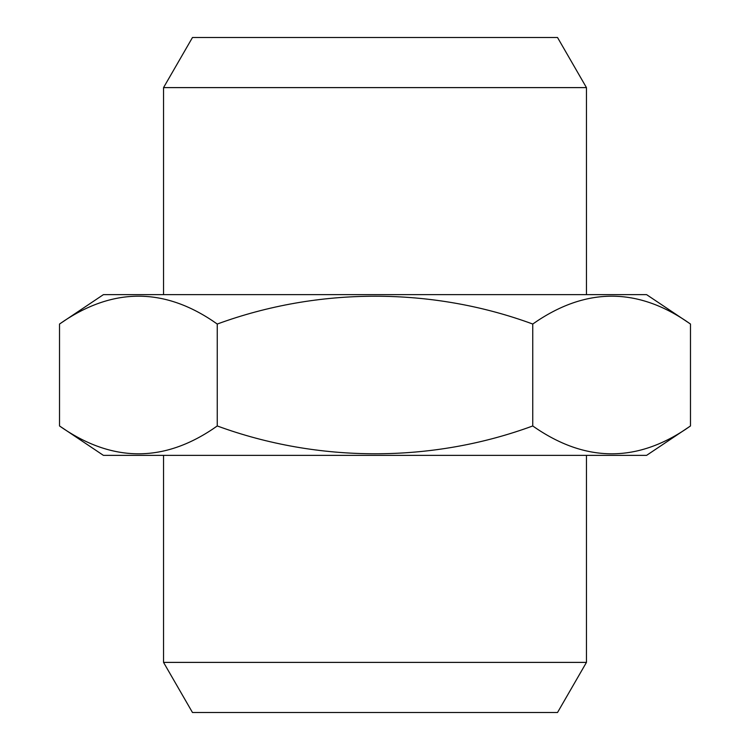 <?xml version="1.0" encoding="UTF-8"?>
<svg xmlns="http://www.w3.org/2000/svg" width="750" height="750" viewBox="0 0 750 750"><rect width="100%" height="100%" fill="white"/><g stroke="black" fill="none" stroke-linecap="round" stroke-linejoin="round"><path stroke-width="1.12" d="M217.256 324.037C164.897 286.913 112.312 286.913 59.522 324.037L59.522 425.963C112.312 463.087 164.897 463.087 217.256 425.963C318.131 462.975 431.878 463.116 532.744 425.963L532.744 324.037C431.878 286.884 318.131 287.025 217.256 324.037L217.256 425.963M59.522 324.037L103.397 294.647L646.603 294.647L690.478 324.037L690.478 425.963C638.119 463.087 585.534 463.087 532.744 425.963M690.478 324.037C638.119 286.913 585.534 286.913 532.744 324.037M59.522 425.963L103.397 455.353L646.603 455.353L690.478 425.963M557.522 712.5L192.478 712.5L163.547 662.391L586.453 662.391L557.522 712.5M586.453 455.353L586.453 662.391M163.547 87.609L586.453 87.609L557.522 37.5L192.478 37.5L163.547 87.609L163.547 294.647M586.453 87.609L586.453 294.647M163.547 455.353L163.547 662.391"/></g></svg>
